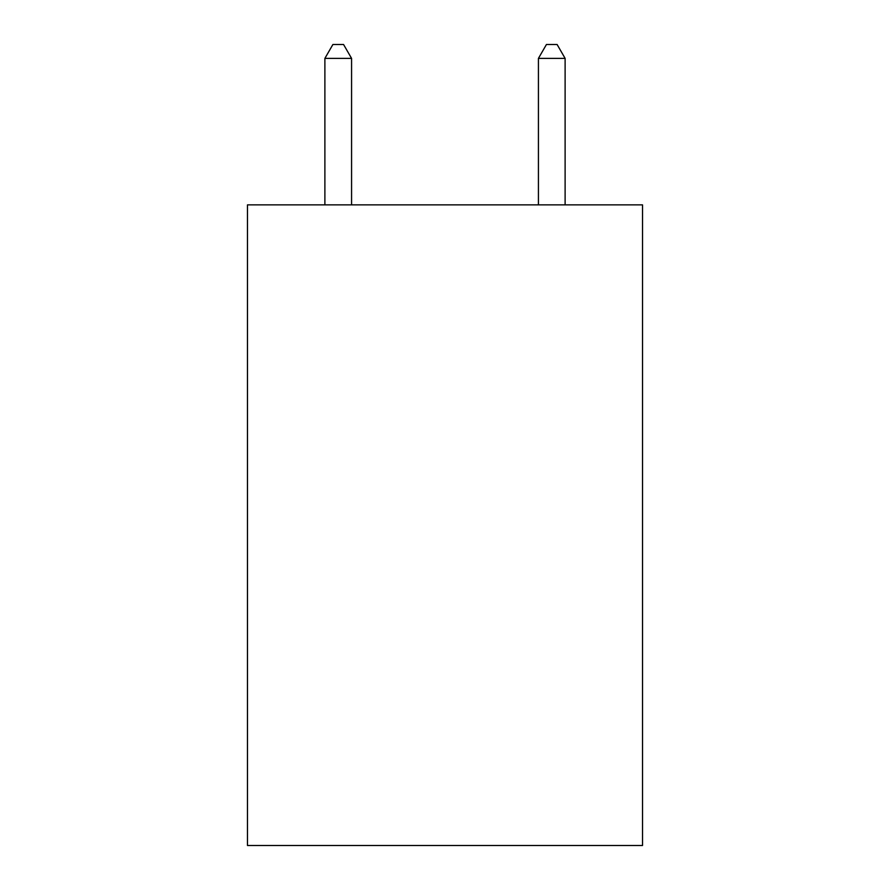 <?xml version="1.0" encoding="UTF-8"?>
<svg xmlns="http://www.w3.org/2000/svg" width="890" height="890" viewBox="0 0 890 890"><rect width="100%" height="100%" fill="white"/><g stroke="black" fill="none" stroke-linecap="round" stroke-linejoin="round"><path stroke-width="1.33" d="M642.524 204.867L642.524 845.5L247.476 845.5L247.476 204.867L642.524 204.867M351.572 204.867L351.572 58.384L324.883 58.384L324.883 204.867M324.883 58.384L332.893 44.5L343.562 44.5L351.572 58.384M565.117 204.867L565.117 58.384L538.428 58.384L538.428 204.867M538.428 58.384L546.438 44.5L557.107 44.5L565.117 58.384"/></g></svg>
